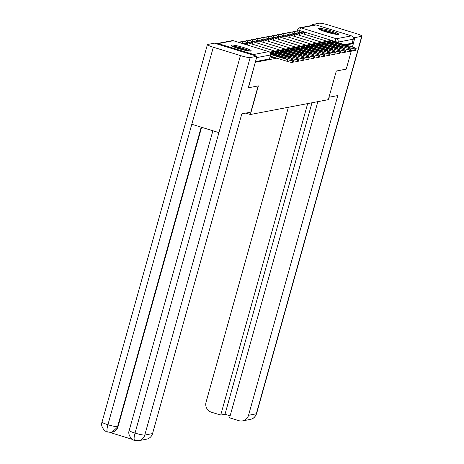 <?xml version="1.0" encoding="UTF-8"?>
<svg xmlns="http://www.w3.org/2000/svg" width="464" height="464" viewBox="0 0 464 464"><rect width="100%" height="100%" fill="white"/><g stroke="black" fill="none" stroke-linecap="round" stroke-linejoin="round"><path stroke-width="0.7" d="M270.083 56.892L271.469 57.316A2.685 0.307 15.6 0 0 274.636 57.959A2.685 0.307 15.6 0 0 274.723 57.913L274.821 57.548M231.403 45.066A10.469 1.206 15.6 0 0 231.066 45.257A10.469 1.206 15.6 0 0 239.679 48.906A10.469 1.206 15.6 0 0 250.896 51.081A10.469 1.206 15.6 0 0 251.233 50.889A10.469 1.206 15.6 0 0 242.626 47.241A10.469 1.206 15.6 0 0 231.403 45.066M318.861 28.397A10.469 1.206 15.6 0 0 318.524 28.588A10.469 1.206 15.6 0 0 327.137 32.242A10.469 1.206 15.6 0 0 338.355 34.411A10.469 1.206 15.6 0 0 338.691 34.22A10.469 1.206 15.6 0 0 330.078 30.572A10.469 1.206 15.6 0 0 318.861 28.397M255.316 62.13L248.455 87.766L258.384 85.875L250.392 114.509L328.315 99.656L336.307 71.021L346.243 69.13L351.573 50.031M352.408 47.044L353.377 43.575L345.825 45.014M255.589 62.217L276.834 58.162M316.088 24.969L300.991 27.846A2.685 2.598 -100.8 0 0 299.773 27.776L314.87 24.899A2.685 2.598 79.2 0 1 316.088 24.969L351.457 35.873A2.685 2.598 79.2 0 1 353.237 39.208L338.14 42.091A2.685 0.307 -164.4 0 1 334.973 41.447L299.611 30.543A2.685 0.307 -164.4 0 1 297.691 29.69L297.047 31.993M353.377 43.575L352.124 43.193L353.237 39.208M255.177 55.721A2.685 2.598 -100.8 0 0 253.669 54.508L218.3 43.604A2.685 2.598 -100.8 0 0 216.41 43.767M245.816 113.094L250.392 114.509M352.124 43.193L344.578 44.631M255.455 61.613L269.439 58.951A2.685 0.307 15.6 0 0 269.52 58.905L270.634 54.92A2.685 0.307 -164.4 0 1 270.547 54.972L256.569 57.635M293.753 60.477L293.289 62.147A4.025 0.464 -164.4 0 1 293.161 62.217L293.625 60.546A4.025 0.464 15.6 0 0 293.753 60.477A4.025 0.464 15.6 0 0 290.876 59.201L270.39 52.884M270.292 56.15L287.442 61.434L287.912 59.769L270.721 54.468M270.732 54.114L284.322 58.302A8.323 0.963 -164.4 0 0 285.911 58.18A8.323 0.963 -164.4 0 0 285.859 58.012L271.341 53.534A8.323 0.963 15.6 0 0 270.634 53.482M287.912 59.769A4.025 0.464 15.6 0 0 292.656 60.732L292.192 62.402A4.025 0.464 -164.4 0 1 287.442 61.434M293.625 60.546L292.656 60.732M293.161 62.217L292.192 62.402M271.144 54.242L271.341 53.534M258.135 85.921L250.815 112.143L241.819 113.86L152.552 433.579A8.05 7.789 79.2 0 1 146.56 439.176L138.777 440.661A8.05 7.789 79.2 0 0 144.768 435.064L152.552 433.579M213.312 47.224L191.806 124.265L218.921 132.623L240.433 55.581L213.312 47.224A8.253 0.951 15.6 0 1 207.414 44.614A8.253 0.951 15.6 0 1 207.681 44.463L214.461 43.169L256.952 56.272L248.269 87.708M240.433 55.581A8.253 0.951 15.6 0 0 250.166 57.559L256.952 56.272M109.782 432.419L132.646 439.466M201.608 127.287L118.036 426.596A8.05 7.789 79.2 0 1 112.05 432.193L118.036 426.596M212.883 130.761L129.195 430.493A8.253 0.951 15.6 0 0 135.03 433.086C133.818 437.732 133.789 440.179 134.937 440.423M138.777 440.661L134.688 440.406C132.977 440.649 127.2 435.342 129.195 430.493M207.414 44.614L102.016 422.112A8.253 0.951 15.6 0 0 107.915 424.722C106.697 429.362 106.645 431.804 107.764 432.048M111.598 432.28L107.509 432.025C106.268 432.483 99.928 427.193 102.016 422.112M328.988 97.243L337.804 95.567L248.536 415.286L256.319 413.801L361.723 36.302L354.937 37.596L353.278 43.546M288.393 107.265L206.051 402.184A8.05 7.789 -100.8 0 0 211.398 412.2L220.707 415.071L307.673 103.588M361.723 36.302A8.253 0.951 15.6 0 0 361.984 36.151A8.253 0.951 15.6 0 0 356.085 33.541L328.97 25.178A8.253 0.951 15.6 0 0 319.232 23.2L312.452 24.493L314.192 25.027M352.889 36.963L354.937 37.596M317.852 101.651L229.581 417.803L238.89 420.674A8.05 7.789 -100.8 0 0 248.536 415.286M311.976 102.77L225.005 414.253L230.132 415.831M225.005 414.253L220.707 415.071M312.452 24.493L312.197 25.41M232.777 46.464A9.06 1.044 -164.4 0 1 243.113 48.674A9.06 1.044 -164.4 0 1 249.151 51.04M246.314 50.57A8.387 0.969 15.6 0 0 242.771 49.346A8.387 0.969 15.6 0 0 235.439 47.537M250.015 51.11A10.399 1.201 15.6 0 0 243.449 48.61A10.399 1.201 15.6 0 0 231.994 46.081M320.23 29.8A9.06 1.044 -164.4 0 1 330.571 32.004A9.06 1.044 -164.4 0 1 336.603 34.371M333.773 33.901A8.387 0.969 15.6 0 0 330.223 32.677A8.387 0.969 15.6 0 0 322.898 30.868M337.473 34.44A10.399 1.201 15.6 0 0 330.902 31.941A10.399 1.201 15.6 0 0 319.452 29.412M275.222 52.519A8.323 0.963 15.6 0 0 274.955 52.67A8.323 0.963 15.6 0 0 275.007 52.838L289.524 57.316A8.323 0.963 -164.4 0 0 291.108 57.188A8.323 0.963 -164.4 0 0 291.056 57.02L276.544 52.548A8.323 0.963 15.6 0 0 275.222 52.519M247.37 45.014L247.84 43.338L246.216 42.839L243.159 43.72M247.84 43.338L244.876 43.906L243.246 43.401M244.783 44.219L244.876 43.906M298.955 59.485L298.485 61.155A4.025 0.464 -164.4 0 1 298.358 61.225L298.822 59.56A4.025 0.464 15.6 0 0 298.955 59.485A4.025 0.464 15.6 0 0 296.073 58.209L274.584 51.585A3.352 3.248 -100.8 0 0 273.058 51.498L270.089 52.061A3.352 3.248 -100.8 0 0 269.81 52.13M292.801 59.879L293.109 58.777L271.614 52.148A3.352 3.248 -100.8 0 0 270.089 52.061M293.109 58.777A4.025 0.464 15.6 0 0 297.859 59.74L297.389 61.41A4.025 0.464 -164.4 0 1 293.677 60.749M298.822 59.56L297.859 59.74M298.358 61.225L297.389 61.41M276.347 53.25L276.544 52.548M280.424 51.533A8.323 0.963 15.6 0 0 280.157 51.684A8.323 0.963 15.6 0 0 280.21 51.846L294.721 56.324A8.323 0.963 -164.4 0 0 296.31 56.196A8.323 0.963 -164.4 0 0 296.258 56.028L281.741 51.556A8.323 0.963 15.6 0 0 280.424 51.533M252.52 44.202L253.037 42.346L251.413 41.847L248.449 42.41L248.31 42.908M253.037 42.346L250.073 42.914L248.449 42.41M249.934 43.407L250.073 42.914M304.152 58.493L303.688 60.163A4.025 0.464 -164.4 0 1 303.56 60.233L304.024 58.568A4.025 0.464 15.6 0 0 304.152 58.493A4.025 0.464 15.6 0 0 301.275 57.223L279.78 50.593A3.352 3.248 -100.8 0 0 278.255 50.506L275.291 51.075A3.352 3.248 -100.8 0 0 275.013 51.139M297.998 58.887L298.306 57.785L276.817 51.156A3.352 3.248 -100.8 0 0 275.291 51.075M298.306 57.785A4.025 0.464 15.6 0 0 303.056 58.748L302.592 60.419A4.025 0.464 -164.4 0 1 298.88 59.757M304.024 58.568L303.056 58.748M303.56 60.233L302.592 60.419M281.544 52.258L281.741 51.556M285.621 50.541A8.323 0.963 15.6 0 0 285.354 50.692A8.323 0.963 15.6 0 0 285.406 50.854L299.924 55.332A8.323 0.963 -164.4 0 0 301.507 55.204A8.323 0.963 -164.4 0 0 301.455 55.042L286.943 50.564A8.323 0.963 15.6 0 0 285.621 50.541M257.717 43.216L258.239 41.354L256.615 40.855L253.646 41.418L253.506 41.917M258.239 41.354L255.27 41.922L253.646 41.418M255.136 42.415L255.27 41.922M309.355 57.501L308.885 59.172A4.025 0.464 -164.4 0 1 308.757 59.247L309.221 57.577A4.025 0.464 15.6 0 0 309.355 57.501A4.025 0.464 15.6 0 0 306.472 56.231L284.983 49.602A3.352 3.248 -100.8 0 0 283.458 49.515L280.488 50.083A3.352 3.248 -100.8 0 0 280.21 50.147M303.201 57.901L303.508 56.794L282.013 50.164A3.352 3.248 -100.8 0 0 280.488 50.083M303.508 56.794A4.025 0.464 15.6 0 0 308.258 57.762L307.789 59.427A4.025 0.464 -164.4 0 1 304.077 58.766M309.221 57.577L308.258 57.762M308.757 59.247L307.789 59.427M286.746 51.266L286.943 50.564M290.824 49.549A8.323 0.963 15.6 0 0 290.557 49.7A8.323 0.963 15.6 0 0 290.609 49.863L305.121 54.34A8.323 0.963 -164.4 0 0 306.71 54.213A8.323 0.963 -164.4 0 0 306.658 54.05L292.14 49.573A8.323 0.963 15.6 0 0 290.824 49.549M262.92 42.224L263.436 40.362L261.812 39.863L258.848 40.432L258.709 40.925M263.436 40.362L260.472 40.931L258.848 40.432M260.333 41.424L260.472 40.931M314.551 56.509L314.087 58.18A4.025 0.464 -164.4 0 1 313.954 58.255L314.424 56.585A4.025 0.464 15.6 0 0 314.551 56.509A4.025 0.464 15.6 0 0 311.675 55.239L290.18 48.61A3.352 3.248 -100.8 0 0 288.654 48.523L285.691 49.091A3.352 3.248 -100.8 0 0 285.406 49.155M308.398 56.91L308.705 55.802L287.216 49.178A3.352 3.248 -100.8 0 0 285.691 49.091M308.705 55.802A4.025 0.464 15.6 0 0 313.455 56.77L312.991 58.441A4.025 0.464 -164.4 0 1 309.279 57.774M314.424 56.585L313.455 56.77M313.954 58.255L312.991 58.441M291.943 50.274L292.14 49.573M296.02 48.558A8.323 0.963 15.6 0 0 295.754 48.708A8.323 0.963 15.6 0 0 295.806 48.877L310.323 53.348A8.323 0.963 -164.4 0 0 311.907 53.221A8.323 0.963 -164.4 0 0 311.854 53.058L297.337 48.581A8.323 0.963 15.6 0 0 296.02 48.558M268.117 41.232L268.639 39.376L267.015 38.872L264.045 39.44L263.906 39.933M268.639 39.376L265.669 39.939L264.045 39.44M265.53 40.432L265.669 39.939M319.748 55.518L319.284 57.188A4.025 0.464 -164.4 0 1 319.157 57.263L319.621 55.593A4.025 0.464 15.6 0 0 319.748 55.518A4.025 0.464 15.6 0 0 316.871 54.247L295.377 47.618A3.352 3.248 -100.8 0 0 293.857 47.531L290.887 48.099A3.352 3.248 -100.8 0 0 290.609 48.163M313.6 55.918L313.908 54.81L292.413 48.186A3.352 3.248 -100.8 0 0 290.887 48.099M313.908 54.81A4.025 0.464 15.6 0 0 318.658 55.779L318.188 57.449A4.025 0.464 -164.4 0 1 314.476 56.782M319.621 55.593L318.658 55.779M319.157 57.263L318.188 57.449M297.146 49.288L297.337 48.581M301.217 47.566A8.323 0.963 15.6 0 0 300.95 47.717A8.323 0.963 15.6 0 0 301.008 47.885L315.52 52.357A8.323 0.963 -164.4 0 0 317.109 52.229A8.323 0.963 -164.4 0 0 317.051 52.067L302.54 47.589A8.323 0.963 15.6 0 0 301.217 47.566M273.319 40.24L273.835 38.384L272.211 37.88L269.248 38.448L269.108 38.941M273.835 38.384L270.872 38.947L269.248 38.448M270.732 39.446L270.872 38.947M324.951 54.532L324.487 56.196A4.025 0.464 -164.4 0 1 324.353 56.272L324.823 54.601A4.025 0.464 15.6 0 0 324.951 54.532A4.025 0.464 15.6 0 0 322.074 53.256L300.579 46.626A3.352 3.248 -100.8 0 0 299.054 46.545L296.09 47.108A3.352 3.248 -100.8 0 0 295.806 47.177M318.797 54.926L319.104 53.824L297.61 47.195A3.352 3.248 -100.8 0 0 296.09 47.108M319.104 53.824A4.025 0.464 15.6 0 0 323.855 54.787L323.391 56.457A4.025 0.464 -164.4 0 1 319.673 55.79M324.823 54.601L323.855 54.787M324.353 56.272L323.391 56.457M302.342 48.297L302.54 47.589M306.42 46.574A8.323 0.963 15.6 0 0 306.153 46.725A8.323 0.963 15.6 0 0 306.205 46.893L320.723 51.365A8.323 0.963 -164.4 0 0 322.306 51.243A8.323 0.963 -164.4 0 0 322.254 51.075L307.736 46.597A8.323 0.963 15.6 0 0 306.42 46.574M278.516 39.249L279.038 37.393L277.414 36.894L274.444 37.456L274.305 37.949M279.038 37.393L276.068 37.955L274.444 37.456M275.929 38.454L276.068 37.955M330.148 53.54L329.684 55.21A4.025 0.464 -164.4 0 1 329.556 55.28L330.02 53.609A4.025 0.464 15.6 0 0 330.148 53.54A4.025 0.464 15.6 0 0 327.271 52.264L305.776 45.64A3.352 3.248 -100.8 0 0 304.251 45.553L301.287 46.116A3.352 3.248 -100.8 0 0 301.008 46.185M324 53.934L324.307 52.832L302.812 46.203A3.352 3.248 -100.8 0 0 301.287 46.116M324.307 52.832A4.025 0.464 15.6 0 0 329.051 53.795L328.587 55.465A4.025 0.464 -164.4 0 1 324.875 54.798M330.02 53.609L329.051 53.795M329.556 55.28L328.587 55.465M307.539 47.305L307.736 46.597M311.617 45.582A8.323 0.963 15.6 0 0 311.35 45.733A8.323 0.963 15.6 0 0 311.402 45.901L325.919 50.379A8.323 0.963 -164.4 0 0 327.503 50.251A8.323 0.963 -164.4 0 0 327.451 50.083L312.939 45.611A8.323 0.963 15.6 0 0 311.617 45.582M283.719 38.257L284.235 36.401L282.611 35.902L279.647 36.465L279.508 36.958M284.235 36.401L281.271 36.969L279.647 36.465M281.132 37.462L281.271 36.969M335.35 52.548L334.88 54.218A4.025 0.464 -164.4 0 1 334.753 54.288L335.223 52.623A4.025 0.464 15.6 0 0 335.35 52.548A4.025 0.464 15.6 0 0 332.473 51.272L310.979 44.648A3.352 3.248 -100.8 0 0 309.453 44.561L306.489 45.124A3.352 3.248 -100.8 0 0 306.205 45.194M329.196 52.942L329.504 51.84L308.009 45.211A3.352 3.248 -100.8 0 0 306.489 45.124M329.504 51.84A4.025 0.464 15.6 0 0 334.254 52.803L333.79 54.474A4.025 0.464 -164.4 0 1 330.072 53.812M335.223 52.623L334.254 52.803M334.753 54.288L333.79 54.474M312.742 46.313L312.939 45.611M316.819 44.596A8.323 0.963 15.6 0 0 316.552 44.747A8.323 0.963 15.6 0 0 316.605 44.909L331.116 49.387A8.323 0.963 -164.4 0 0 332.705 49.259A8.323 0.963 -164.4 0 0 332.653 49.091L318.136 44.619A8.323 0.963 15.6 0 0 316.819 44.596M288.915 37.265L289.437 35.409L287.808 34.91L284.844 35.473L284.705 35.972M289.437 35.409L286.468 35.977L284.844 35.473M286.329 36.47L286.468 35.977M340.547 51.556L340.083 53.227A4.025 0.464 -164.4 0 1 339.955 53.296L340.419 51.632A4.025 0.464 15.6 0 0 340.547 51.556A4.025 0.464 15.6 0 0 337.67 50.286L316.175 43.657A3.352 3.248 -100.8 0 0 314.65 43.57L311.686 44.138A3.352 3.248 -100.8 0 0 311.408 44.202M334.393 51.951L334.706 50.849L313.212 44.219A3.352 3.248 -100.8 0 0 311.686 44.138M334.706 50.849A4.025 0.464 15.6 0 0 339.451 51.811L338.987 53.482A4.025 0.464 -164.4 0 1 335.275 52.821M340.419 51.632L339.451 51.811M339.955 53.296L338.987 53.482M317.939 45.321L318.136 44.619M322.016 43.604A8.323 0.963 15.6 0 0 321.749 43.755A8.323 0.963 15.6 0 0 321.801 43.918L336.319 48.395A8.323 0.963 -164.4 0 0 337.902 48.268A8.323 0.963 -164.4 0 0 337.85 48.105L323.338 43.628A8.323 0.963 15.6 0 0 322.016 43.604M294.118 36.279L294.634 34.417L293.01 33.918L290.041 34.481L289.907 34.98M294.634 34.417L291.67 34.986L290.041 34.481M291.531 35.479L291.67 34.986M345.75 50.564L345.28 52.235A4.025 0.464 -164.4 0 1 345.152 52.31L345.616 50.64A4.025 0.464 15.6 0 0 345.75 50.564A4.025 0.464 15.6 0 0 342.867 49.294L321.378 42.665A3.352 3.248 -100.8 0 0 319.853 42.578L316.883 43.146A3.352 3.248 -100.8 0 0 316.605 43.21M339.596 50.965L339.903 49.857L318.408 43.227A3.352 3.248 -100.8 0 0 316.883 43.146M339.903 49.857A4.025 0.464 15.6 0 0 344.653 50.825L344.184 52.49A4.025 0.464 -164.4 0 1 340.472 51.829M345.616 50.64L344.653 50.825M345.152 52.31L344.184 52.49M323.141 44.329L323.338 43.628M327.219 42.613A8.323 0.963 15.6 0 0 326.952 42.763A8.323 0.963 15.6 0 0 327.004 42.926L341.516 47.403A8.323 0.963 -164.4 0 0 343.105 47.276A8.323 0.963 -164.4 0 0 343.053 47.113L328.535 42.636A8.323 0.963 15.6 0 0 327.219 42.613M299.315 35.287L299.831 33.425L298.207 32.927L295.243 33.495L295.104 33.988M299.831 33.425L296.867 33.994L295.243 33.495M296.728 34.487L296.867 33.994M350.946 49.573L350.482 51.243A4.025 0.464 -164.4 0 1 350.355 51.318L350.819 49.648A4.025 0.464 15.6 0 0 350.946 49.573A4.025 0.464 15.6 0 0 348.07 48.302L326.575 41.673A3.352 3.248 -100.8 0 0 325.049 41.586L322.086 42.154A3.352 3.248 -100.8 0 0 321.807 42.218M344.793 49.973L345.1 48.865L323.611 42.241A3.352 3.248 -100.8 0 0 322.086 42.154M345.1 48.865A4.025 0.464 15.6 0 0 349.85 49.834L349.386 51.504A4.025 0.464 -164.4 0 1 345.674 50.837M350.819 49.648L349.85 49.834M350.355 51.318L349.386 51.504M328.338 43.338L328.535 42.636M332.415 41.621A8.323 0.963 15.6 0 0 332.149 41.772A8.323 0.963 15.6 0 0 332.201 41.94L346.718 46.412A8.323 0.963 -164.4 0 0 348.302 46.284A8.323 0.963 -164.4 0 0 348.249 46.122L333.738 41.644A8.323 0.963 15.6 0 0 332.415 41.621M304.512 34.295L305.034 32.439L303.41 31.935L300.44 32.503L300.301 32.996M305.034 32.439L302.064 33.002L300.44 32.503M301.931 33.495L302.064 33.002M356.149 48.581L355.679 50.251A4.025 0.464 -164.4 0 1 355.552 50.327L356.016 48.656A4.025 0.464 15.6 0 0 356.149 48.581A4.025 0.464 15.6 0 0 353.266 47.311L331.777 40.681A3.352 3.248 -100.8 0 0 330.252 40.594L327.282 41.163A3.352 3.248 -100.8 0 0 327.004 41.226M349.995 48.981L350.303 47.873L328.808 41.25A3.352 3.248 -100.8 0 0 327.282 41.163M350.303 47.873A4.025 0.464 15.6 0 0 355.053 48.842L354.583 50.512A4.025 0.464 -164.4 0 1 350.871 49.845M356.016 48.656L355.053 48.842M355.552 50.327L354.583 50.512M333.541 42.352L333.738 41.644M271.469 57.316L271.678 56.573M334.915 41.65L334.973 41.447A2.685 0.603 107.1 0 1 336.359 38.75L351.457 35.873M299.031 32.602L299.611 30.543A2.685 0.603 107.1 0 1 300.991 27.846L336.359 38.75A2.685 2.598 79.2 0 1 338.14 42.091L337.995 42.601M253.669 54.508L268.766 51.632L233.404 40.728L218.3 43.604M269.723 52.101L273.319 53.215A2.685 0.603 107.1 0 0 273.25 53.209A2.685 0.603 -72.9 0 0 272.809 53.633M243.217 41.354A2.685 0.603 107.1 0 0 243.159 41.319A2.685 0.603 107.1 0 0 243.084 41.313A2.685 0.603 107.1 0 0 241.912 43.332M239.946 42.723A2.685 2.685 0 0 1 243.159 41.319L278.522 52.223A2.685 0.603 107.1 0 0 278.446 52.217A2.685 0.603 -72.9 0 0 278.011 52.641M248.42 40.368A2.685 0.603 107.1 0 0 248.356 40.327A2.685 0.603 107.1 0 0 248.281 40.322A2.685 0.603 107.1 0 0 247.051 42.52M245.067 41.905A2.685 2.685 0 0 1 248.356 40.327L283.719 51.231A2.685 0.603 107.1 0 0 283.649 51.226A2.685 0.603 -72.9 0 0 283.208 51.649M253.617 39.376A2.685 0.603 107.1 0 0 253.553 39.336A2.685 0.603 107.1 0 0 253.483 39.33A2.685 0.603 107.1 0 0 252.248 41.528M250.27 40.913A2.685 2.685 0 0 1 253.553 39.336L288.921 50.24A2.685 0.603 107.1 0 0 288.846 50.234A2.685 0.603 -72.9 0 0 288.405 50.657M258.819 38.384A2.685 0.603 107.1 0 0 258.755 38.344A2.685 0.603 107.1 0 0 258.68 38.344A2.685 0.603 107.1 0 0 257.45 40.536M255.467 39.927A2.685 2.685 0 0 1 258.755 38.344L294.118 49.248A2.685 0.603 107.1 0 0 294.043 49.248A2.685 0.603 -72.9 0 0 293.608 49.665M264.016 37.393A2.685 0.603 107.1 0 0 263.952 37.352A2.685 0.603 107.1 0 0 263.883 37.352A2.685 0.603 107.1 0 0 262.647 39.544M260.664 38.935A2.685 2.685 0 0 1 263.952 37.352L299.321 48.256A2.685 0.603 107.1 0 0 299.245 48.256A2.685 0.603 -72.9 0 0 298.804 48.674M269.219 36.401A2.685 0.603 107.1 0 0 269.155 36.36A2.685 0.603 107.1 0 0 269.079 36.36A2.685 0.603 107.1 0 0 267.85 38.553M265.866 37.944A2.685 2.685 0 0 1 269.155 36.36L304.517 47.264A2.685 0.603 107.1 0 0 304.442 47.264A2.685 0.603 -72.9 0 0 304.007 47.688M274.415 35.409A2.685 0.603 107.1 0 0 274.352 35.374A2.685 0.603 107.1 0 0 274.276 35.368A2.685 0.603 107.1 0 0 273.047 37.561M271.063 36.952A2.685 2.685 0 0 1 274.352 35.374L309.72 46.278A2.685 0.603 107.1 0 0 309.645 46.272A2.685 0.603 -72.9 0 0 309.204 46.696M279.612 34.417A2.685 0.603 107.1 0 0 279.554 34.382A2.685 0.603 107.1 0 0 279.479 34.377A2.685 0.603 107.1 0 0 278.249 36.575M276.266 35.96A2.685 2.685 0 0 1 279.554 34.382L314.917 45.286A2.685 0.603 107.1 0 0 314.841 45.281A2.685 0.603 -72.9 0 0 314.406 45.704M284.815 33.431A2.685 0.603 107.1 0 0 284.751 33.391A2.685 0.603 107.1 0 0 284.676 33.385A2.685 0.603 107.1 0 0 283.446 35.583M281.462 34.968A2.685 2.685 0 0 1 284.751 33.391L320.114 44.295A2.685 0.603 107.1 0 0 320.044 44.289A2.685 0.603 -72.9 0 0 319.603 44.712M290.012 32.439A2.685 0.603 107.1 0 0 289.954 32.399A2.685 0.603 107.1 0 0 289.878 32.393A2.685 0.603 107.1 0 0 288.643 34.591M286.665 33.976A2.685 2.685 0 0 1 289.954 32.399L325.316 43.303A2.685 0.603 107.1 0 0 325.241 43.297A2.685 0.603 -72.9 0 0 324.806 43.72M295.214 31.448A2.685 0.603 107.1 0 0 295.15 31.407A2.685 0.603 107.1 0 0 295.075 31.407A2.685 0.603 107.1 0 0 293.845 33.599M291.862 32.99A2.685 2.685 0 0 1 295.15 31.407L330.513 42.311A2.685 0.603 107.1 0 0 330.443 42.311A2.685 0.603 -72.9 0 0 330.003 42.729M269.439 58.951L270.547 54.972A2.685 2.598 79.2 0 0 268.766 51.632A2.685 0.603 -72.9 0 1 268.842 51.637A2.685 0.603 -72.9 0 1 268.911 51.684M270.634 54.92A2.685 2.685 0 0 0 268.842 51.637L233.473 40.733A2.685 2.685 0 0 0 232.18 40.658A2.685 2.598 -100.8 0 1 233.404 40.728A2.685 0.603 -72.9 0 1 233.473 40.733A2.685 0.603 -72.9 0 1 233.537 40.768M250.166 57.559L144.768 435.064A8.253 0.951 15.6 0 1 135.03 433.086L218.921 132.623M201.214 127.165L117.589 426.683A8.253 0.951 15.6 0 1 107.915 424.722L191.806 124.265M242.55 420.883L250.328 419.398A8.05 7.789 79.2 0 0 256.319 413.801A8.253 0.951 15.6 0 0 256.586 413.65L361.984 36.151M274.584 51.585L271.614 52.148M279.78 50.593L276.817 51.156M284.983 49.602L282.013 50.164M290.18 48.61L287.216 49.178M295.377 47.618L292.413 48.186M300.579 46.626L297.61 47.195M305.776 45.64L302.812 46.203M310.979 44.648L308.009 45.211M316.175 43.657L313.212 44.219M321.378 42.665L318.408 43.227M326.575 41.673L323.611 42.241M331.777 40.681L328.808 41.25M274.717 54.218A2.685 2.685 0 0 0 273.319 53.215M279.914 53.227A2.685 2.685 0 0 0 278.522 52.223M285.116 52.235A2.685 2.685 0 0 0 283.719 51.231M290.313 51.249A2.685 2.685 0 0 0 288.921 50.24M295.516 50.257A2.685 2.685 0 0 0 294.118 49.248M300.713 49.265A2.685 2.685 0 0 0 299.321 48.256M305.915 48.273A2.685 2.685 0 0 0 304.517 47.264M311.112 47.282A2.685 2.685 0 0 0 309.72 46.278M316.309 46.29A2.685 2.685 0 0 0 314.917 45.286M321.511 45.298A2.685 2.685 0 0 0 320.114 44.295M326.708 44.312A2.685 2.685 0 0 0 325.316 43.303M331.911 43.32A2.685 2.685 0 0 0 330.513 42.311M299.773 27.776A2.685 2.685 0 0 0 297.691 29.69M232.18 40.658L217.082 43.535M250.328 419.398L251.645 419.033C251.465 419.102 254.788 418.383 256.586 413.65"/></g></svg>
